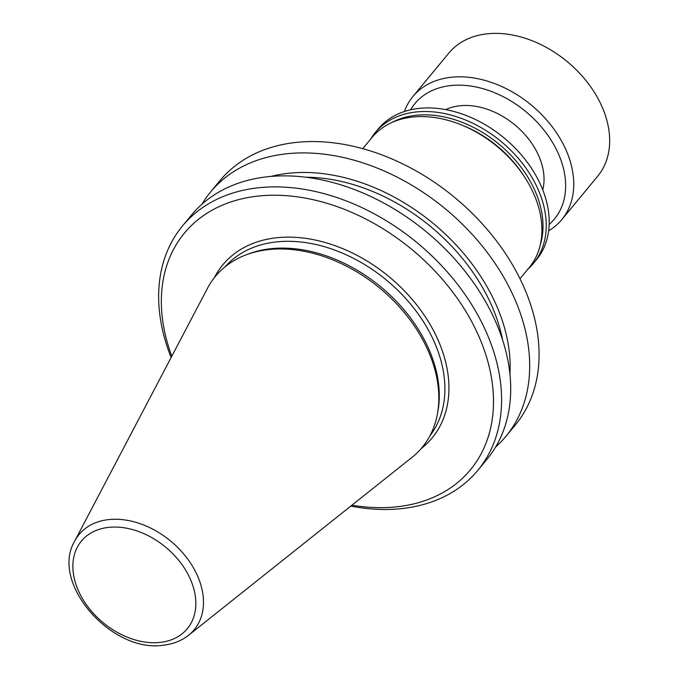 <?xml version="1.0" encoding="UTF-8"?>
<svg xmlns="http://www.w3.org/2000/svg" width="679" height="679" viewBox="0 0 679 679"><rect width="100%" height="100%" fill="white"/><g stroke="black" fill="none" stroke-linecap="round" stroke-linejoin="round"><path stroke-width="1.02" d="M351.934 505.193A185.63 132.397 -140.4 0 0 399.091 506.542A185.63 132.397 -140.4 0 0 477.244 332.744A185.63 132.397 -140.4 0 0 255.762 196.35A185.63 132.397 -140.4 0 0 171.804 356.22M350.797 506.093A191.665 136.7 -140.4 0 0 404.115 508.325A191.665 136.7 -140.4 0 0 477.821 470.335A191.665 136.7 -140.4 0 0 456.517 283.024A191.665 136.7 -140.4 0 0 256.127 188.041A191.665 136.7 -140.4 0 0 182.43 226.031A191.665 136.7 -140.4 0 0 171.133 357.502M477.821 470.335L486.928 459.318A191.665 136.7 -140.4 0 0 465.633 272.016A191.665 136.7 -140.4 0 0 265.234 177.024A191.665 136.7 -140.4 0 0 191.537 215.014L182.43 226.031M502.57 339.89A169.029 120.556 -140.4 0 0 305.915 177.244M509.929 374.07A174.707 124.605 -140.4 0 0 286.402 173.518A174.707 124.605 -140.4 0 0 270.963 176.43M495.543 447.105A191.665 136.7 -140.4 0 0 505.923 436.351A191.665 136.7 -140.4 0 0 484.619 249.049A191.665 136.7 -140.4 0 0 284.229 154.065A191.665 136.7 -140.4 0 0 210.532 192.055A191.665 136.7 -140.4 0 0 201.918 204.26M505.923 436.351L515.302 425.012A191.665 136.7 -140.4 0 0 494.006 237.709A191.665 136.7 -140.4 0 0 293.608 142.717A191.665 136.7 -140.4 0 0 219.911 180.707L210.532 192.055M188.55 635.281L411.992 457.383A134.162 95.697 -140.4 0 0 437.42 413.986A134.162 95.697 -140.4 0 0 390.391 297.606A134.162 95.697 -140.4 0 0 267 249.779A134.162 95.697 -140.4 0 0 245.348 255.143A134.162 95.697 -140.4 0 0 207.502 288.261L74.69 541.121C49.508 583.142 112.434 654.233 164.326 645.05C173.68 643.87 181.751 640.62 188.55 635.281A74.698 53.285 -140.4 0 0 189.144 561.058A74.698 53.285 -140.4 0 0 107.817 519.69A74.698 53.285 -140.4 0 0 74.69 541.121M437.42 413.986L437.887 411.449A132.804 94.721 -140.4 0 0 391.333 296.248A132.804 94.721 -140.4 0 0 269.19 248.896A132.804 94.721 -140.4 0 0 247.759 254.209L245.348 255.143M519.978 278.704L529.272 267.458A102.02 72.763 -140.4 0 0 532.998 192.165A102.02 72.763 -140.4 0 0 411.27 117.195A102.02 72.763 -140.4 0 0 372.041 137.421L362.747 148.667M524.061 176.226A96.588 68.893 -140.4 0 0 462.637 125.42M540.204 245.178A100.212 71.473 -140.4 0 0 510.269 154.6A100.212 71.473 -140.4 0 0 414.665 115.447A100.212 71.473 -140.4 0 0 391.876 122.5M527.999 269.003A102.622 73.196 -140.4 0 0 533.516 263.274A102.622 73.196 -140.4 0 0 522.109 162.985A102.622 73.196 -140.4 0 0 414.818 112.128A102.622 73.196 -140.4 0 0 375.351 132.473A102.622 73.196 -140.4 0 0 370.768 138.966M533.516 263.274L536.478 259.692A102.622 73.196 -140.4 0 0 525.079 159.404A102.622 73.196 -140.4 0 0 417.78 108.547A102.622 73.196 -140.4 0 0 378.322 128.883L375.351 132.473M542.75 189.865A66.406 47.36 -140.4 0 0 521.379 130.835A66.406 47.36 -140.4 0 0 459.004 105.873A66.406 47.36 -140.4 0 0 445.73 109.625M549.175 224.443A90.553 64.581 -140.4 0 0 547.427 134.671A90.553 64.581 -140.4 0 0 449.676 85.698A90.553 64.581 -140.4 0 0 410.557 109.803M548.657 230.835A96.588 68.893 -140.4 0 0 561.762 219.657A96.588 68.893 -140.4 0 0 551.025 125.259A96.588 68.893 -140.4 0 0 450.041 77.398A96.588 68.893 -140.4 0 0 412.9 96.537A96.588 68.893 -140.4 0 0 404.378 111.517M561.762 219.657L597.69 176.209A96.588 68.893 -140.4 0 0 586.962 81.82A96.588 68.893 -140.4 0 0 485.977 33.95A96.588 68.893 -140.4 0 0 448.836 53.098L412.9 96.537M160.881 642.317A68.732 49.024 -140.4 0 0 189.823 577.973A68.732 49.024 -140.4 0 0 107.817 527.473A68.732 49.024 -140.4 0 0 78.883 591.816A68.732 49.024 -140.4 0 0 160.881 642.317M429.892 435.867A132.804 94.721 -140.4 0 0 412.654 306.653A132.804 94.721 -140.4 0 0 274.808 242.106A132.804 94.721 -140.4 0 0 225.275 266.643M421.116 448.641A135.825 96.876 -140.4 0 0 423.178 313.639A135.825 96.876 -140.4 0 0 274.987 237.956A135.825 96.876 -140.4 0 0 214.377 277.66"/></g></svg>
